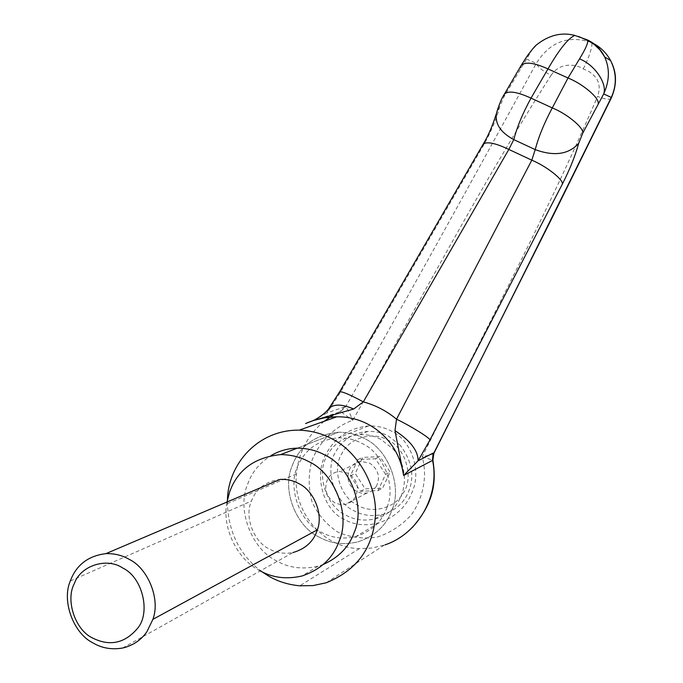 <?xml version="1.0" encoding="UTF-8"?>
<svg xmlns="http://www.w3.org/2000/svg" width="683" height="683" viewBox="0 0 683 683"><rect width="100%" height="100%" fill="white"/><g stroke="black" fill="none" stroke-linecap="round" stroke-linejoin="round"><path stroke-width="0.51" stroke-dasharray="3.42 2.56" d="M122.581 648.039L293.007 552.547C284.145 554.135 276.18 552.906 269.128 548.867C253.777 541.824 244.181 516.749 251.421 501.057C256.099 488.721 265.661 481.489 280.09 479.381M260.249 570.894L259.369 570.416C238.017 559.992 221.369 527.933 226.995 502.022M319.063 537.06C296.174 526.636 281.601 489.924 292.017 466.199C299.444 446.067 314.991 434.747 338.666 432.228C348.151 432.271 356.68 434.337 364.252 438.435C387.628 448.526 402.808 486.168 391.871 510.227C386.399 525.432 375.112 535.976 358.02 541.85C343.6 545.196 330.615 543.6 319.063 537.06C296.174 526.636 281.601 489.924 292.017 466.199C299.444 446.067 314.991 434.747 338.666 432.228C348.151 432.271 356.68 434.337 364.252 438.435C387.628 448.526 402.808 486.168 391.871 510.227C386.399 525.432 375.112 535.976 358.02 541.85C343.6 545.196 330.615 543.6 319.063 537.06M400.264 445.265L388.354 436.019C382.301 432.749 375.479 431.204 367.872 431.366C352.957 432.92 342.234 439.75 335.686 451.864C324.297 469.127 334.132 502.09 353.931 510.713C362.391 515.443 371.936 516.69 382.54 514.47C392.785 511.516 400.494 505.847 405.668 497.472C415.375 480.627 413.574 463.228 400.264 445.265M380.713 439.314C374.574 436.002 367.65 434.422 359.941 434.584C344.821 436.155 333.944 443.088 327.319 455.373C315.768 472.892 325.748 506.359 345.829 515.136C354.409 519.942 364.082 521.223 374.839 518.969C404.387 511.78 414.402 473.49 392.793 448.714L380.713 439.314M376.307 486.492C380.61 477.169 378.425 469.392 369.742 463.151L360.974 461.418C355.749 462.271 351.984 464.833 349.687 469.11C346.042 478.262 348.364 485.75 356.663 491.589L362.067 493.322L367.454 493.006L372.269 490.795L376.307 486.492M348.321 473.208L339.22 471.39C333.791 472.26 329.889 474.924 327.507 479.372C323.733 488.9 326.15 496.703 334.764 502.799L340.373 504.617L345.965 504.293L350.96 502.005L355.143 497.531C359.608 487.833 357.337 479.722 348.321 473.208M402.782 493.638C414.35 478.766 406.095 447.775 387.688 440.065C373.08 430.913 348.723 438.008 341.722 453.862C331.759 468.931 340.356 497.719 357.653 505.232C371.347 513.932 394.706 508.639 402.782 493.638M385.588 474.301L375.454 458.763L357.866 459.565L350.413 475.812L360.47 491.299L378.049 490.59L385.588 474.301L390.104 472.004L380.055 456.611L362.622 457.422L355.228 473.524L365.192 488.866L382.634 488.157L390.104 472.004M360.47 491.299L365.192 488.866M378.049 490.59L382.634 488.157M350.413 475.812L355.228 473.524M357.866 459.565L362.622 457.422M375.454 458.763L380.055 456.611M323.358 564.431L318.107 566.181C302.706 569.707 288.832 567.923 276.495 560.845C252.053 549.525 236.455 510.022 247.528 484.554C251.498 472.807 259.327 463.142 271.023 455.578M344.334 519.456C322.393 509.962 313.224 472.884 327.08 452.257C335.823 436.847 349.568 428.079 368.316 425.97C376.982 425.757 384.614 427.43 391.231 431.007C410.935 439.374 422.342 471.33 411.721 493.015C405.958 507.273 394.902 517.279 378.536 523.033C365.559 526.166 354.161 524.971 344.334 519.456M387.09 507.179C382.224 521.479 371.774 531.297 355.766 536.625C342.994 539.433 331.511 537.948 321.3 532.185C298.727 522.162 286.561 484.734 298.77 463.962C306.291 448.407 319.482 439.698 338.324 437.829C347.092 437.76 354.972 439.621 361.964 443.421C382.642 452.411 396.405 485.485 387.09 507.179M324.049 421.326C307.768 435.011 298.573 452.547 296.439 473.925C292.495 510.875 321.941 547.621 359.343 548.628L371.953 548.056L385.033 544.863M318.765 418.961L340.518 411.593L352.787 420.284C350.003 413.539 347.621 409.091 345.649 406.931L344.778 406.829L339.963 411.584L333.552 414.837M261.871 571.739C240.083 555.518 228.574 532.791 227.345 503.567L227.456 499.615M593.817 43.678L587.32 39.913M313.659 420.344L327.072 412.891L340.014 392.981L482.804 146.538C490.829 132.408 496.447 119.183 499.666 106.847L503.986 96.713L532.561 49.065M503.986 96.713L504.344 94.254M499.666 106.847L496.345 113.796M482.804 146.538L483.009 144.42M340.014 392.981L339.596 391.897M344.778 406.829L327.072 412.891L328.216 409.39M313.301 420.515L305.634 423.528L317.826 419.294M433.859 453.375C432.356 454.306 428.472 455.433 422.214 456.756L432.92 460.222M611.174 98.267L611.165 98.275C609.364 99.991 604.839 99.359 597.574 96.38C546.545 216.152 482.932 334.021 422.214 456.756C427.473 476.017 423.537 497.369 411.431 514.734C401.672 525.432 390.224 532.894 377.076 537.12C363.313 539.177 350.174 537.478 337.675 532.031C326.337 524.484 317.791 514.419 312.029 501.843C308.383 488.652 308.255 475.137 311.644 461.281C319.14 441.858 334.226 426.824 352.787 420.284C419.584 302.33 480.644 185.042 551.096 75.292C542.763 71.006 537.811 67.071 536.249 63.476C474.352 176.743 410.816 291.231 345.649 406.931L340.518 411.593M551.096 75.292C561.136 60.224 578.962 65.577 583.214 68.889C589.053 71.664 589.753 71.254 594.773 76.428C599.478 81.627 600.408 88.278 597.574 96.38M591.205 42.397C568.025 34.927 549.704 41.953 536.249 63.476L526.661 59.011M70.323 580.977L251.421 501.057M296.439 473.925L227.345 503.567M359.343 548.628L299.786 585.809M520.642 68.172L521.069 65.602M583.214 68.889C588.584 59.378 593.715 43.029 591.341 42.508M318.107 566.181L302.04 575.982M297.276 448.176L338.666 432.228L297.276 448.176M367.872 431.366L359.941 434.584M374.839 518.969L382.54 514.47M360.974 461.418L339.22 471.39M366.583 493.194L345.06 504.489M378.536 523.033L355.766 536.625M368.316 425.97L338.324 437.829M384.29 545.111L326.201 582.787M412.284 527.498C404.421 535.301 395.337 541.081 385.024 544.838"/><path stroke-width="1.02" d="M146.913 631.715C141.091 640.116 132.98 645.555 122.581 648.039C111.517 649.875 101.571 648.124 92.751 642.771C73.559 633.372 61.444 600.997 70.323 580.977L71.502 578.04C77.828 563.817 89.294 555.68 105.916 553.64C114.548 553.409 122.317 555.322 129.224 559.36C147.75 568.171 160.642 598.88 152.898 619.344L146.913 631.715M92.145 637.785C109.459 646.622 124.562 643.523 137.445 628.488C150.952 613.027 142.79 577.331 122.65 567.966C106.744 557.115 80.543 565.669 74.345 583.538C65.355 599.922 75.002 629.538 92.145 637.785M105.916 553.64L280.09 479.381C287.005 479.116 293.212 480.508 298.71 483.573C313.471 490.215 323.614 513.864 317.356 529.837C313.787 541.235 305.668 548.799 293.007 552.547M226.995 502.022L229.633 491.939C237.693 469.725 254.691 457.286 280.611 454.605C291.001 454.682 300.349 457.012 308.665 461.58C334.32 472.858 351.071 514.64 339.109 541.209C333.125 558.011 320.762 569.596 302.04 575.982C286.672 579.517 272.739 577.827 260.249 570.894M271.023 455.578C279.125 450.823 287.876 448.355 297.276 448.176C307.41 448.244 316.528 450.498 324.63 454.938C349.636 465.866 365.934 506.462 354.264 532.313C349.175 546.707 338.87 557.413 323.358 564.431M385.033 544.863C418.534 533.679 440.091 494.782 432.527 460.188L433.09 453.094L433.859 453.375M587.32 39.913C594.85 43.294 600.553 48.843 604.446 56.552L604.634 56.945C609.91 68.488 609.603 80.807 603.704 93.904L582.812 133.023L578.655 143.387C575.265 155.818 569.853 169.341 562.416 183.966L429.974 439.937L418.081 460.794L403.627 475.462C398.855 441.414 370.152 416.152 336.753 416.809L336.728 416.809C325.911 416.929 315.546 419.166 305.634 423.528L313.659 420.344M333.552 414.837L324.049 421.326M227.456 499.615C228.353 463.253 258.575 429.573 299.248 430.145C311.328 430.649 322.231 433.543 331.955 438.827C356.594 450.823 377.784 484.725 375.351 516.775C372.824 548.509 356.432 570.51 326.201 582.787L313.062 585.587L299.786 585.809C288.465 584.733 278.331 581.634 269.375 576.512L261.871 571.739M432.92 460.222L403.627 475.462L394.987 430.657L396.516 419.183L531.801 160.172L535.216 149.62C538.563 136.907 544.249 123.008 552.291 107.905L568.017 78.007L579.491 58.917C585.596 48.92 588.294 42.773 587.585 40.485L587.056 39.793L574.864 35.431C568.393 38.017 559.428 49.185 547.962 68.923L531.007 98.139C522.811 113.105 517.074 126.927 513.787 139.614L508.835 149.415L363.33 401.877L353.657 409.023L313.301 420.515L324.971 417.706L336.728 416.809M433.09 453.094L418.081 460.794C418.141 450.746 410.449 440.697 394.987 430.657M429.974 439.937C429.385 437.624 411.064 426.226 396.516 419.183C386.706 411.004 375.641 405.232 363.33 401.877C349.764 394.552 341.859 391.214 339.63 391.846L483.094 144.284C486.655 141.27 495.243 142.978 508.835 149.415L531.801 160.172C546.34 166.234 563.082 179.322 562.416 183.966M578.655 143.387C568.649 154.469 554.169 156.544 535.216 149.62L513.787 139.614C500.238 132.323 494.526 123.307 496.643 112.575C499.358 103.807 501.954 97.643 504.447 94.075L504.447 94.075C508.4 90.455 517.253 91.812 531.007 98.139L552.291 107.905C567.078 113.865 583.76 127.687 582.812 133.023M432.843 460.069L433.807 453.102C494.526 332.911 553.691 214.368 611.294 97.464L603.704 93.904C607.494 83.574 594.347 64.373 579.491 58.917M532.561 49.065L536.326 45.027C548.714 35.149 561.563 31.956 574.864 35.431M504.344 94.254L521.18 65.414C525.287 61.521 534.217 62.691 547.962 68.923L568.017 78.007C582.795 83.855 599.307 97.865 598.214 103.457M483.009 144.42L483.094 144.284C487.722 136.942 492.144 126.773 496.345 113.796M339.596 391.897L328.865 408.485C333.91 403.815 342.174 403.995 353.657 409.023M328.216 409.39L328.865 408.485M610.602 60.599L610.602 60.599C615.033 69.162 618.644 81.149 611.174 98.267L611.294 97.464C616.851 85.059 616.629 72.765 610.602 60.599L610.576 60.539C606.632 53.248 601.049 47.631 593.817 43.678M152.898 619.344L317.356 529.837M317.826 419.294L318.765 418.961M521.069 65.602L526.704 56.715C531.246 50.499 534.456 46.598 536.334 45.027M280.611 454.605L297.276 448.176M336.762 416.809L299.248 430.145M604.446 56.552L599.913 49.868L594.33 44.574L588.866 41.108L578.535 36.447M313.343 420.506C312.524 421.163 324.545 414.914 328.788 408.571M611.165 98.275L553.614 214.821L433.867 453.35L432.902 460.111C436.164 481.361 434.687 502.184 412.284 527.498M604.634 56.945L610.576 60.539"/></g></svg>
